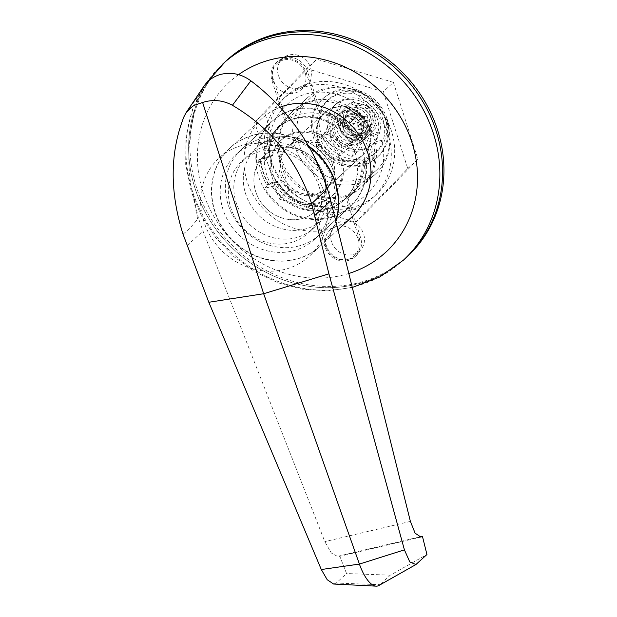 <?xml version="1.0" encoding="UTF-8"?>
<svg xmlns="http://www.w3.org/2000/svg" width="617" height="617" viewBox="0 0 617 617"><rect width="100%" height="100%" fill="white"/><g stroke="black" fill="none" stroke-linecap="round" stroke-linejoin="round"><path stroke-width="0.46" stroke-dasharray="3.08 2.31" d="M361.539 125.667A13.335 12.132 47.3 0 1 358.523 138.331A13.335 12.132 47.3 0 1 337.43 131.382A13.335 12.132 47.3 0 1 340.445 118.719A13.335 12.132 47.3 0 1 361.539 125.667M341.216 144.409A13.335 12.132 47.3 0 1 338.193 157.065A13.335 12.132 47.3 0 1 317.099 150.116A13.335 12.132 47.3 0 1 320.123 137.46A13.335 12.132 47.3 0 1 341.216 144.409M369.784 127.434A28.444 25.883 -132.7 0 0 324.789 112.61A28.444 25.883 -132.7 0 0 318.341 139.612A28.444 25.883 -132.7 0 0 363.344 154.435A28.444 25.883 -132.7 0 0 369.784 127.434M331.846 162.41A28.444 25.883 -132.7 0 0 286.843 147.586A28.444 25.883 -132.7 0 0 280.396 174.588A28.444 25.883 -132.7 0 0 325.398 189.411A28.444 25.883 -132.7 0 0 331.846 162.41M340.283 160.412A37.776 34.375 -132.7 0 0 280.519 140.722A37.776 34.375 -132.7 0 0 271.958 176.585A37.776 34.375 -132.7 0 0 331.722 196.275A37.776 34.375 -132.7 0 0 340.283 160.412M324.025 175.398A37.776 34.375 -132.7 0 0 264.253 155.708A37.776 34.375 -132.7 0 0 255.693 191.571A37.776 34.375 -132.7 0 0 315.464 211.261A37.776 34.375 -132.7 0 0 324.025 175.398M334.067 173.022A48.89 44.486 -132.7 0 0 256.726 147.54A48.89 44.486 -132.7 0 0 245.643 193.954A48.89 44.486 -132.7 0 0 322.992 219.436A48.89 44.486 -132.7 0 0 334.067 173.022M319.166 186.766A48.89 44.486 -132.7 0 0 241.818 161.284A48.89 44.486 -132.7 0 0 230.735 207.69A48.89 44.486 -132.7 0 0 308.084 233.172A48.89 44.486 -132.7 0 0 319.166 186.766M308.916 146.622A66.667 60.659 -132.7 0 0 229.771 148.211A66.667 60.659 -132.7 0 0 214.662 211.5A66.667 60.659 -132.7 0 0 320.13 246.245A66.667 60.659 -132.7 0 0 335.81 221.125M203.818 221.495A66.667 60.659 47.3 0 1 218.927 158.207A66.667 60.659 47.3 0 1 324.403 192.951A66.667 60.659 47.3 0 1 309.294 256.24A66.667 60.659 47.3 0 1 203.818 221.495M183.002 234.159C188.239 230.064 193.113 224.997 197.617 218.958L190.877 185.432C188.509 168.996 188.208 152.715 189.99 136.588C191.679 121.379 195.173 106.764 200.471 92.743L203.525 86.75M378.861 585.51A35.555 13.127 76.7 0 0 379.979 584.685L336.226 583.065L346.553 573.54L339.62 555.863L338.077 556.704L331.275 553.002L324.827 541.649L202.731 230.318L198.443 218.194L190.877 185.432M336.558 110.003L366.799 128.143L351.567 157.042L321.326 138.902L336.558 110.003L341.98 105.006L372.221 123.145L366.799 128.143M336.226 583.065L333.604 584.029M416.614 564.031L379.979 584.685L390.306 575.167L426.941 554.513M390.306 575.167L346.553 573.54M419.282 537.006L339.62 555.863M372.221 123.145L356.988 152.044L351.567 157.042M356.988 152.044L326.748 133.904L321.326 138.902M326.748 133.904L341.98 105.006M331.483 241.717A17.777 16.173 47.3 0 1 335.517 224.843A17.777 16.173 47.3 0 1 363.644 234.105A17.777 16.173 47.3 0 1 359.611 250.98A17.777 16.173 47.3 0 1 331.483 241.717M326.069 246.715A17.777 16.173 47.3 0 1 330.095 229.833A17.777 16.173 47.3 0 1 358.222 239.103A17.777 16.173 47.3 0 1 354.189 255.978A17.777 16.173 47.3 0 1 326.069 246.715M278.414 75.413A17.777 16.173 47.3 0 1 282.439 58.53A17.777 16.173 47.3 0 1 310.567 67.801A17.777 16.173 47.3 0 1 306.533 84.676A17.777 16.173 47.3 0 1 278.414 75.413M272.992 80.403A17.777 16.173 47.3 0 1 277.018 63.528A17.777 16.173 47.3 0 1 305.145 72.798A17.777 16.173 47.3 0 1 301.119 89.673A17.777 16.173 47.3 0 1 272.992 80.403M268.858 184.46A57.774 52.576 47.3 0 1 263.351 172.12A57.774 52.576 47.3 0 1 260.767 159.093L269.081 157.127A48.89 44.486 47.3 0 1 282.47 123.809A48.89 44.486 47.3 0 1 355.23 138.972L363.459 137.02A57.774 52.576 47.3 0 1 367.855 147.386A57.774 52.576 47.3 0 1 370.223 158.23L361.994 160.173A48.89 44.486 47.3 0 1 348.736 195.697A48.89 44.486 47.3 0 1 277.172 182.493L268.858 184.46L264.793 188.208A57.774 52.576 -132.7 0 0 350.695 205.985A57.774 52.576 -132.7 0 0 366.159 161.978L370.223 158.23M327.473 184.606A57.774 52.576 47.3 0 1 314.377 239.458A57.774 52.576 47.3 0 1 222.968 209.348A57.774 52.576 47.3 0 1 236.064 154.497A57.774 52.576 47.3 0 1 327.473 184.606M225.236 61.723A133.326 121.325 -132.7 0 0 195.026 188.293A133.326 121.325 -132.7 0 0 405.971 257.79A133.326 121.325 -132.7 0 1 195.026 188.293A133.326 121.325 -132.7 0 1 225.236 61.723M280.01 107.227A66.667 60.659 -132.7 0 0 262.294 118.233A66.667 60.659 -132.7 0 0 247.186 181.521A66.667 60.659 -132.7 0 0 352.654 216.266M308.477 145.859A66.667 60.659 -132.7 0 0 230.041 147.964A66.667 60.659 -132.7 0 0 214.932 211.245A66.667 60.659 -132.7 0 0 320.408 245.998A66.667 60.659 -132.7 0 0 335.895 221.472M366.159 161.978L357.929 163.921A48.89 44.486 47.3 0 1 344.672 199.445A48.89 44.486 47.3 0 1 273.107 186.234L264.793 188.208M273.107 186.234L277.172 182.493M357.929 163.921L361.994 160.173M359.395 140.769A57.774 52.576 -132.7 0 0 272.382 121.017A57.774 52.576 -132.7 0 0 256.703 162.842L265.017 160.875A48.89 44.486 47.3 0 1 278.406 127.557A48.89 44.486 47.3 0 1 351.166 142.72L359.395 140.769L363.459 137.02M351.166 142.72L355.23 138.972M265.017 160.875L269.081 157.127M256.703 162.842L260.767 159.093M298.983 140.637A28.444 25.883 -132.7 0 0 288.193 146.337A28.444 25.883 -132.7 0 0 284.46 179.4A28.444 25.883 -132.7 0 0 315.966 193.861A28.444 25.883 -132.7 0 0 326.755 188.162A28.444 25.883 -132.7 0 0 330.496 155.098A28.444 25.883 -132.7 0 0 298.983 140.637M334.892 107.535A28.444 25.883 -132.7 0 0 324.11 113.235A28.444 25.883 -132.7 0 0 320.37 146.298A28.444 25.883 -132.7 0 0 351.875 160.759A28.444 25.883 -132.7 0 0 362.665 155.06A28.444 25.883 -132.7 0 0 366.405 121.996A28.444 25.883 -132.7 0 0 334.892 107.535M278.575 148.149A37.776 34.375 -132.7 0 0 264.253 155.708A37.776 34.375 -132.7 0 0 259.287 199.63A37.776 34.375 -132.7 0 0 301.135 218.827A37.776 34.375 -132.7 0 0 315.464 211.261A37.776 34.375 -132.7 0 0 320.431 167.346A37.776 34.375 -132.7 0 0 278.575 148.149M296.199 131.907A37.776 34.375 -132.7 0 0 281.869 139.473A37.776 34.375 -132.7 0 0 276.902 183.388A37.776 34.375 -132.7 0 0 318.75 202.592A37.776 34.375 -132.7 0 0 333.08 195.026A37.776 34.375 -132.7 0 0 338.047 151.103A37.776 34.375 -132.7 0 0 296.199 131.907M265.773 146.499A48.89 44.486 -132.7 0 0 247.24 156.286A48.89 44.486 -132.7 0 0 240.807 213.12A48.89 44.486 -132.7 0 0 294.965 237.969A48.89 44.486 -132.7 0 0 313.505 228.174A48.89 44.486 -132.7 0 0 319.93 171.341A48.89 44.486 -132.7 0 0 265.773 146.499M275.259 137.753A48.89 44.486 -132.7 0 0 256.726 147.54A48.89 44.486 -132.7 0 0 250.294 204.374A48.89 44.486 -132.7 0 0 304.451 229.223A48.89 44.486 -132.7 0 0 322.992 219.436A48.89 44.486 -132.7 0 0 329.416 162.595A48.89 44.486 -132.7 0 0 275.259 137.753M357.983 179.879A48.89 44.486 -132.7 0 0 376.517 170.091A48.89 44.486 -132.7 0 0 382.949 113.258A48.89 44.486 -132.7 0 0 328.792 88.408A48.89 44.486 -132.7 0 0 310.251 98.203A48.89 44.486 -132.7 0 0 303.826 155.037A48.89 44.486 -132.7 0 0 357.983 179.879M325.46 209.857A48.89 44.486 -132.7 0 0 343.993 200.07A48.89 44.486 -132.7 0 0 350.425 143.237A48.89 44.486 -132.7 0 0 296.268 118.395A48.89 44.486 -132.7 0 0 277.727 128.182A48.89 44.486 -132.7 0 0 271.303 185.015A48.89 44.486 -132.7 0 0 325.46 209.857M328.113 218.179A57.774 52.576 -132.7 0 0 350.024 206.61A57.774 52.576 -132.7 0 0 357.621 139.434A57.774 52.576 -132.7 0 0 293.615 110.073A57.774 52.576 -132.7 0 0 271.704 121.642A57.774 52.576 -132.7 0 0 264.107 188.81A57.774 52.576 -132.7 0 0 328.113 218.179M297.618 246.283A57.774 52.576 -132.7 0 0 319.529 234.715A57.774 52.576 -132.7 0 0 327.126 167.546A57.774 52.576 -132.7 0 0 263.12 138.185A57.774 52.576 -132.7 0 0 241.216 149.746A57.774 52.576 -132.7 0 0 233.619 216.922A57.774 52.576 -132.7 0 0 297.618 246.283M258.724 159.803A59.996 54.597 -132.7 0 0 261.346 172.598A59.996 54.597 -132.7 0 0 266.683 184.753L276.007 182.539A50 45.496 -132.7 0 0 312.341 207.104L325.059 246.954A18.888 17.191 -132.7 0 0 354.945 256.795A18.888 17.191 -132.7 0 0 359.225 238.864L346.507 199.021A50 45.496 -132.7 0 0 349.492 196.514A50 45.496 -132.7 0 0 363.166 161.909L372.491 159.703A59.996 54.597 -132.7 0 0 364.531 134.761L355.207 136.966A50 45.496 -132.7 0 0 318.866 112.402L306.148 72.559A18.888 17.191 -132.7 0 0 276.269 62.71A18.888 17.191 -132.7 0 0 271.989 80.642L284.699 120.492A50 45.496 -132.7 0 0 281.714 122.991A50 45.496 -132.7 0 0 268.048 157.597L258.724 159.803L260.073 158.554A59.996 54.597 -132.7 0 0 262.703 171.349A59.996 54.597 -132.7 0 0 268.04 183.504L277.365 181.29A50 45.496 -132.7 0 0 313.698 205.854L326.416 245.705A18.888 17.191 -132.7 0 0 356.302 255.546A18.888 17.191 -132.7 0 0 360.583 237.614L347.865 197.772A50 45.496 -132.7 0 0 350.849 195.265A50 45.496 -132.7 0 0 364.524 160.659L373.848 158.453A59.996 54.597 -132.7 0 0 365.881 133.511L356.557 135.717A50 45.496 -132.7 0 0 320.223 111.153L307.505 71.31A18.888 17.191 -132.7 0 0 277.619 61.461A18.888 17.191 -132.7 0 0 273.339 79.392L286.057 119.243A50 45.496 -132.7 0 0 283.072 121.742A50 45.496 -132.7 0 0 269.398 156.348L260.073 158.554M226.593 60.474A133.326 121.325 -132.7 0 0 196.383 187.044A133.326 121.325 -132.7 0 0 407.328 256.541M284.699 120.492L286.057 119.243M268.048 157.597L269.398 156.348M266.683 184.753L268.04 183.504M276.007 182.539L277.365 181.29M312.341 207.104L313.698 205.854M346.507 199.021L347.865 197.772M363.166 161.909L364.524 160.659M372.491 159.703L373.848 158.453M364.531 134.761L365.881 133.511M355.207 136.966L356.557 135.717M318.866 112.402L320.223 111.153M374.025 137.568A51.111 46.506 -132.7 0 0 293.16 110.929A51.111 46.506 -132.7 0 0 281.576 159.456A51.111 46.506 -132.7 0 0 362.441 186.095A51.111 46.506 -132.7 0 0 374.025 137.568M387.576 125.081A51.111 46.506 -132.7 0 0 306.711 98.442A51.111 46.506 -132.7 0 0 295.134 146.962A51.111 46.506 -132.7 0 0 375.992 173.601A51.111 46.506 -132.7 0 0 387.576 125.081M267.508 162.78A66.667 60.659 -132.7 0 0 372.984 197.533A66.667 60.659 -132.7 0 0 388.093 134.244A66.667 60.659 -132.7 0 0 282.617 99.491A66.667 60.659 -132.7 0 0 267.508 162.78M270.902 159.656A66.667 60.659 -132.7 0 0 376.37 194.409A66.667 60.659 -132.7 0 0 391.479 131.12A66.667 60.659 -132.7 0 0 286.01 96.375A66.667 60.659 -132.7 0 0 270.902 159.656M306.672 68.572L383.242 91.756L407.752 168.572L355.7 222.205L279.139 199.021L254.62 122.205L306.672 68.572L316.837 59.209L393.407 82.393L383.242 91.756M393.407 82.393L417.917 159.201L407.752 168.572M417.917 159.201L365.866 212.834L355.7 222.205M365.866 212.834L289.304 189.65L279.139 199.021M289.304 189.65L264.786 112.834L254.62 122.205M264.786 112.834L316.837 59.209M334.761 131.082A17.777 16.173 -132.7 0 0 362.889 140.344A17.777 16.173 -132.7 0 0 366.914 123.469A17.777 16.173 -132.7 0 0 338.787 114.207A17.777 16.173 -132.7 0 0 334.761 131.082M333.404 132.331A17.777 16.173 -132.7 0 0 361.531 141.594A17.777 16.173 -132.7 0 0 365.557 124.719A17.777 16.173 -132.7 0 0 337.437 115.456A17.777 16.173 -132.7 0 0 333.404 132.331M385.656 119.96A39.997 36.395 -132.7 0 0 322.375 99.113A39.997 36.395 -132.7 0 0 313.313 137.09A39.997 36.395 -132.7 0 0 376.594 157.937A39.997 36.395 -132.7 0 0 385.656 119.96M387.013 118.711A39.997 36.395 -132.7 0 0 323.732 97.864A39.997 36.395 -132.7 0 0 314.662 135.84A39.997 36.395 -132.7 0 0 377.951 156.687A39.997 36.395 -132.7 0 0 387.013 118.711M342.959 127.657A11.114 10.111 -132.7 0 0 360.536 133.449A11.114 10.111 -132.7 0 0 363.058 122.899A11.114 10.111 -132.7 0 0 345.474 117.107A11.114 10.111 -132.7 0 0 342.959 127.657A11.114 10.111 -132.7 0 0 360.536 133.449A11.114 10.111 -132.7 0 0 363.058 122.899A11.114 10.111 -132.7 0 0 345.474 117.107A11.114 10.111 -132.7 0 0 342.959 127.657M340.792 129.655A11.114 10.111 -132.7 0 0 358.369 135.447A11.114 10.111 -132.7 0 0 360.883 124.896A11.114 10.111 -132.7 0 0 343.307 119.104A11.114 10.111 -132.7 0 0 340.792 129.655M382.995 119.667A35.555 32.354 -132.7 0 0 326.74 101.134A35.555 32.354 -132.7 0 0 318.688 134.884A35.555 32.354 -132.7 0 0 374.935 153.417A35.555 32.354 -132.7 0 0 382.995 119.667M385.162 117.67A35.555 32.354 -132.7 0 0 328.907 99.136A35.555 32.354 -132.7 0 0 320.855 132.886A35.555 32.354 -132.7 0 0 377.103 151.42A35.555 32.354 -132.7 0 0 385.162 117.67M344.517 126.223A11.114 10.111 -132.7 0 0 362.094 132.007A11.114 10.111 -132.7 0 0 364.616 121.464A11.114 10.111 -132.7 0 0 347.032 115.672A11.114 10.111 -132.7 0 0 344.517 126.223A11.114 10.111 47.3 0 1 347.032 115.672A11.114 10.111 47.3 0 1 364.616 121.464A11.114 10.111 47.3 0 1 362.094 132.007A11.114 10.111 47.3 0 1 344.517 126.223M377.527 119.474A27.109 24.672 -132.7 0 0 334.63 105.345A27.109 24.672 -132.7 0 0 328.491 131.082A27.109 24.672 -132.7 0 0 371.38 145.211A27.109 24.672 -132.7 0 0 377.527 119.474M379.085 118.04A27.109 24.672 -132.7 0 0 336.188 103.911A27.109 24.672 -132.7 0 0 330.049 129.647A27.109 24.672 -132.7 0 0 372.938 143.776A27.109 24.672 -132.7 0 0 379.085 118.04M372.575 116.328A14.669 13.343 47.3 0 1 363.691 133.187A14.669 13.343 47.3 0 1 346.044 122.606A14.669 13.343 47.3 0 1 354.929 105.746A14.669 13.343 47.3 0 1 372.575 116.328M370.686 117.238A13.335 12.132 47.3 0 1 362.611 132.57A13.335 12.132 47.3 0 1 346.577 122.945A13.335 12.132 47.3 0 1 354.652 107.62A13.335 12.132 47.3 0 1 370.686 117.238M368.92 107.936C365.225 110.111 350.171 105.561 351.829 102.769L353.209 102.252L368.141 106.062L368.92 107.936M338.494 115.14L350.117 103.162L338.147 115.425L337.514 118.557L338.864 127.303L341.548 133.087L344.247 131.93L342.851 123.624L337.514 118.557M353.209 102.252L350.117 103.162M339.497 127.41A16.667 15.163 47.3 0 1 349.592 108.253A16.667 15.163 47.3 0 1 369.637 120.276A16.667 15.163 47.3 0 1 359.541 139.434A16.667 15.163 47.3 0 1 339.497 127.41M371.018 119.69L369.629 111.392L372.329 110.219L375.013 116.011L376.362 124.757L371.018 119.69M344.24 123.038A16.667 15.163 47.3 0 1 354.335 103.88A16.667 15.163 47.3 0 1 374.38 115.903A16.667 15.163 47.3 0 1 364.285 135.061A16.667 15.163 47.3 0 1 344.24 123.038M330.967 138.709A11.114 10.111 47.3 0 1 333.481 128.166A11.114 10.111 47.3 0 1 351.065 133.951A11.114 10.111 47.3 0 1 348.543 144.501A11.114 10.111 47.3 0 1 330.967 138.709M361.986 117.06L367.007 115.873L357.922 120.809L361.986 117.06A2.221 2.021 47.3 0 1 359.31 115.464L355.245 119.204A2.221 2.021 -132.7 0 0 357.922 120.809L359.248 124.966A2.221 2.021 -132.7 0 0 357.899 127.526L361.971 123.778L363.629 128.976L357.899 127.526L353.88 128.475A2.221 2.021 -132.7 0 0 351.212 126.871L350.248 124.31L355.276 123.122A2.221 2.021 47.3 0 1 357.945 124.727L359.603 129.925L353.88 128.475L357.945 124.727M375.383 128.174L363.768 140.136L375.73 127.889L376.362 124.757M363.768 140.136L362.032 140.553C363.768 137.776 348.62 133.187 344.949 135.378L345.728 137.244L360.667 141.062M361.971 123.778A2.221 2.021 47.3 0 1 363.313 121.225L368.341 120.03L359.248 124.966L363.313 121.225M367.007 115.873L368.341 120.03M357.652 110.266L353.634 111.214L355.292 116.412A2.221 2.021 47.3 0 1 353.95 118.965L349.885 122.714A2.221 2.021 -132.7 0 0 351.227 120.161L355.245 119.204L357.652 110.266L359.31 115.464M355.276 123.122L351.212 126.871L348.921 120.153L353.95 118.965M348.921 120.153L350.248 124.31M363.629 128.976L359.603 129.925M355.292 116.412L351.227 120.161L353.634 111.214M371.164 134.707C372.683 133.149 381.221 131.128 379.231 132.794C377.72 134.352 369.182 136.372 371.164 134.707L370.956 135.115C359.017 102.607 313.714 89.874 291.802 112.178C278.876 125.058 275.089 141.1 280.442 160.304C289.99 195.196 338.124 210.914 361.084 187.344C372.946 175.714 377.118 161.068 373.601 143.406L373.817 143.021C371.827 144.686 380.38 142.666 381.884 141.108L382.1 140.722C386.589 161.831 381.591 179.547 367.107 193.877C339.157 222.097 283.064 203.587 271.974 163.004C265.611 140.398 270.215 121.279 285.779 105.646C312.618 78.706 365.95 94.224 379.44 132.385L379.231 132.794M381.884 141.108C383.874 139.442 375.329 141.463 373.817 143.021M187.082 245.666L202.993 230.997M410.39 521.396L324.827 541.649M200.471 92.743L183.951 116.752M222.529 64.214A133.326 121.325 -132.7 0 0 192.319 190.792A133.326 121.325 -132.7 0 0 403.263 260.289M238.563 74.657A115.549 105.145 -132.7 0 0 202.97 191.987A115.549 105.145 -132.7 0 0 348.813 273.478M271.989 80.642L273.339 79.392M306.148 72.559L307.505 71.31M325.059 246.954L326.416 245.705M359.225 238.864L360.583 237.614M338.193 157.065L358.523 138.331M324.789 112.61L286.843 147.586M280.519 140.722L281.869 139.473M247.24 156.286L241.818 161.284M229.771 148.211L218.927 158.207M420.925 537.091L338.077 556.704M320.13 246.245L309.294 256.24M313.505 228.174L308.084 233.172M331.722 196.275L333.08 195.026M363.344 154.435L325.398 189.411M320.123 137.46L340.445 118.719M335.517 224.843L330.095 229.833M282.439 58.53L277.018 63.528M314.377 239.458L350.695 205.985M205.068 84.629L192.604 109.116L186.041 136.133L185.671 164.346L191.455 192.396L201.528 216.127L215.834 237.792L233.828 256.572L254.836 271.773L278.082 282.817L302.692 289.265L327.743 290.838L352.284 287.46M262.294 118.233L230.041 147.964M344.672 199.445L348.736 195.697M278.406 127.557L282.47 123.809M337.969 229.809L320.408 245.998M236.064 154.497L272.382 121.017M306.533 84.676L301.119 89.673M359.611 250.98L354.189 255.978M324.11 113.235L288.193 146.337M376.517 170.091L343.993 200.07M350.024 206.61L319.529 234.715M271.704 121.642L241.216 149.746M310.251 98.203L277.727 128.182M362.665 155.06L326.755 188.162M276.269 62.71L277.619 61.461M281.714 122.991L283.072 121.742M354.945 256.795L356.302 255.546M349.492 196.514L350.849 195.265M306.711 98.442L293.16 110.929M372.984 197.533L376.37 194.409M282.617 99.491L286.01 96.375M375.992 173.601L362.441 186.095M361.531 141.594L362.889 140.344M322.375 99.113L323.732 97.864M376.594 157.937L377.951 156.687M337.437 115.456L338.787 114.207M358.369 135.447L348.543 144.501M326.74 101.134L328.907 99.136M374.935 153.417L377.103 151.42M343.307 119.104L333.481 128.166M334.63 105.345L336.188 103.911M371.38 145.211L372.938 143.776M368.141 106.07L372.329 110.219M341.548 133.087L345.728 137.244M358.408 125.413L362.472 121.665M350.726 122.266L354.79 118.518"/><path stroke-width="0.93" d="M335.81 221.125A66.667 60.659 -132.7 0 0 335.239 182.956A66.667 60.659 -132.7 0 0 308.916 146.622M422.414 536.266L420.925 537.091L415.11 533.157L410.39 521.396L330.751 200.756A199.993 181.984 -132.7 0 0 314.122 156.263A199.993 181.984 -132.7 0 0 285.902 113.883A199.993 181.984 -132.7 0 0 250.872 80.812L232.408 105.283C222.853 100.147 212.927 99.214 202.623 102.476L193.337 105.669L186.272 112.417L183.951 116.752C169.922 152.337 169.606 191.478 183.002 234.159L208.816 302.268L263.66 293.731L359.41 564.077A35.555 13.127 76.7 0 0 376.146 586.15A35.555 13.127 76.7 0 0 378.861 585.51L415.881 564.57L426.941 554.513L422.414 536.266L419.282 537.006M203.525 86.75L205.114 84.568A35.555 32.354 47.3 0 1 212.919 77.727A35.555 32.354 47.3 0 1 221.65 74.179C231.984 71.965 241.725 74.179 250.872 80.812M376.146 586.15L333.604 584.029L327.211 579.725L321.303 569.53L208.816 302.268M321.303 569.53L359.41 564.077L404.413 549.855L328.923 273.84L311.608 203.718L324.419 191.594C327.866 190.861 325.228 181.467 322.614 175.459L314.122 156.263M404.413 549.855L409.781 561.902L415.881 564.57M232.408 105.283C271.341 128.336 297.741 161.145 311.608 203.718M202.623 102.476L263.66 293.731L328.923 273.84M352.284 287.46L379.602 277.064L403.263 260.289L407.328 256.541A133.326 121.325 -132.7 0 0 437.538 129.963A133.326 121.325 -132.7 0 0 226.593 60.474L225.236 61.723A133.326 121.325 -132.7 0 1 436.188 131.213A133.326 121.325 -132.7 0 1 405.971 257.79A133.326 121.325 -132.7 0 0 436.188 131.213A133.326 121.325 -132.7 0 0 225.236 61.723L205.068 84.629M337.969 229.809L352.654 216.266A66.667 60.659 -132.7 0 0 367.763 152.977A66.667 60.659 -132.7 0 0 280.01 107.227M335.895 221.472A66.667 60.659 -132.7 0 0 335.509 182.709A66.667 60.659 -132.7 0 0 308.477 145.859M314.84 215.426L330.751 200.756M403.263 260.289A133.326 121.325 -132.7 0 0 433.473 133.712A133.326 121.325 -132.7 0 0 222.529 64.214M348.813 273.478A115.549 105.145 -132.7 0 0 411.979 142.512A115.549 105.145 -132.7 0 0 238.563 74.657M186.272 112.417L203.656 86.565"/></g></svg>
